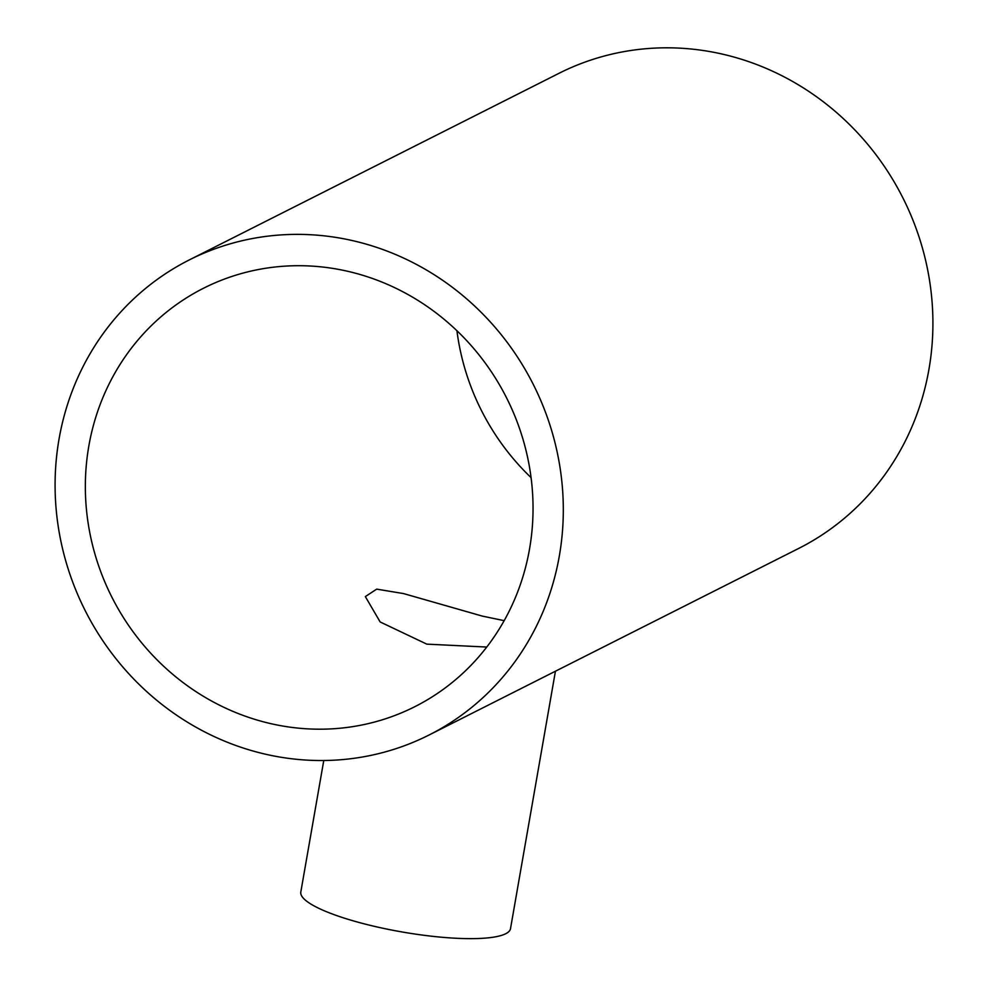 <?xml version="1.0" encoding="UTF-8"?>
<svg xmlns="http://www.w3.org/2000/svg" width="988" height="988" viewBox="0 0 988 988"><rect width="100%" height="100%" fill="white"/><g stroke="black" fill="none" stroke-linecap="round" stroke-linejoin="round"><path stroke-width="1.48" d="M486.763 647.054L426.791 644.139L380.158 621.958L365.338 596.591L376.687 589.132L403.536 593.578L482.342 616.104L504.176 620.662M555.429 671.223L510.512 928.646A106.432 21.909 -170.1 0 1 374.094 926.275A106.432 21.909 -170.1 0 1 300.809 892.041L323.768 760.525M456.925 330.721A234.391 221.077 -116.8 0 0 531.075 477.624M348.628 271.502A234.391 221.077 -116.8 0 0 203.577 288.212A234.391 221.077 -116.8 0 0 88.105 522.924A234.391 221.077 -116.8 0 0 269.761 723.401A234.391 221.077 -116.8 0 0 414.812 706.692A234.391 221.077 -116.8 0 0 530.284 471.98A234.391 221.077 -116.8 0 0 348.628 271.502M264.426 753.955A266.081 250.977 -116.8 0 0 429.101 734.986A266.081 250.977 -116.8 0 0 560.184 468.547A266.081 250.977 -116.8 0 0 353.963 240.949A266.081 250.977 -116.8 0 0 189.301 259.918A266.081 250.977 -116.8 0 0 58.218 526.369A266.081 250.977 -116.8 0 0 264.426 753.955M429.101 734.986L798.699 548.426A266.081 250.977 -116.8 0 0 929.782 281.975A266.081 250.977 -116.8 0 0 723.574 54.389A266.081 250.977 -116.8 0 0 558.899 73.359L189.301 259.918"/></g></svg>
